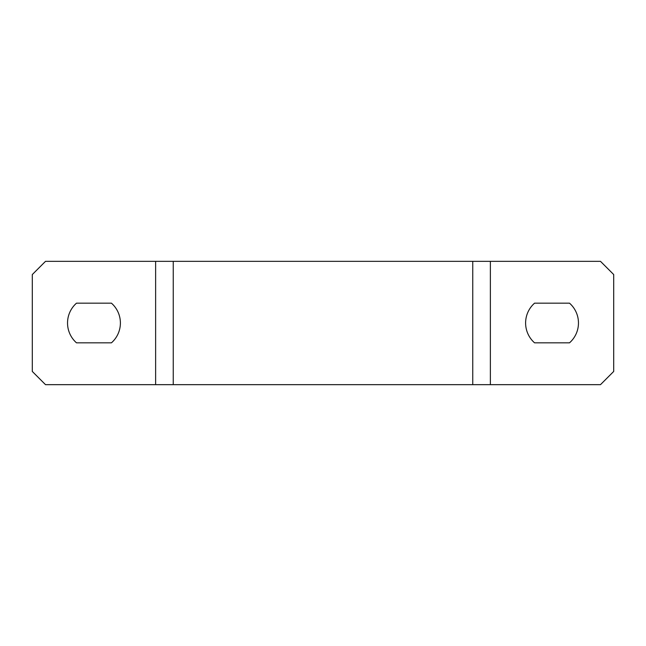 <?xml version="1.0" encoding="UTF-8"?>
<svg xmlns="http://www.w3.org/2000/svg" width="646" height="646" viewBox="0 0 646 646"><rect width="100%" height="100%" fill="white"/><g stroke="black" fill="none" stroke-linecap="round" stroke-linejoin="round"><path stroke-width="0.97" d="M111.443 342.824A26.429 26.429 0 0 0 111.443 303.176L76.486 303.176A26.429 26.429 0 0 0 76.486 342.824L111.443 342.824M490.371 384.661L45.511 384.661L32.3 371.45L32.3 274.55L45.511 261.339L600.489 261.339L613.7 274.55L613.7 371.45L600.489 384.661L490.371 384.661L490.371 261.339M569.514 342.824L534.557 342.824A26.429 26.429 0 0 1 534.557 303.176L569.514 303.176A26.429 26.429 0 0 1 569.514 342.824M472.751 384.661L472.751 261.339M173.249 384.661L173.249 261.339M155.629 384.661L155.629 261.339"/></g></svg>
